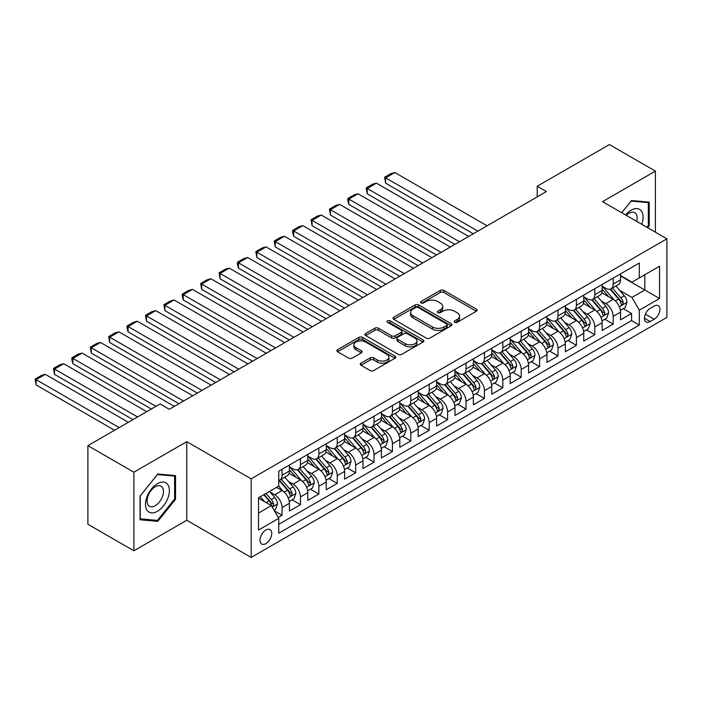 <?xml version="1.0" encoding="UTF-8"?>
<svg xmlns="http://www.w3.org/2000/svg" width="702" height="702" viewBox="0 0 702 702"><rect width="100%" height="100%" fill="white"/><g stroke="black" fill="none" stroke-linecap="round" stroke-linejoin="round"><path stroke-width="1.05" d="M454.668 322.332A1.79 1.035 0 0 0 457.195 322.332L476.377 311.249A2.554 1.474 0 0 0 477.123 310.205A2.554 1.474 0 0 0 476.377 309.17L443.875 290.4A2.554 1.474 0 0 0 440.268 290.4L421.077 301.474A1.79 1.035 0 0 0 420.559 302.211A1.79 1.035 0 0 0 421.077 302.939A1.79 1.035 0 0 0 423.604 302.939L426.088 301.5A8.17 4.721 0 0 1 437.644 301.5L440.356 303.071A8.17 4.721 0 0 1 442.751 306.405A8.17 4.721 0 0 1 440.356 309.74L437.872 311.17A1.79 1.035 0 0 0 437.346 311.907A1.79 1.035 0 0 0 437.872 312.636A1.79 1.035 0 0 0 440.4 312.636L442.883 311.197A8.17 4.721 0 0 1 454.44 311.197L457.151 312.767A8.17 4.721 0 0 1 459.538 316.102A8.17 4.721 0 0 1 457.151 319.436L454.668 320.867A1.79 1.035 0 0 0 454.141 321.595A1.79 1.035 0 0 0 454.668 322.332L454.668 320.867M265.874 543.629A8.327 4.809 120 0 0 271.314 536.293A8.327 4.809 120 0 0 270.033 529.624A8.327 4.809 120 0 0 265.874 530.036A8.327 4.809 120 0 0 260.433 537.372A8.327 4.809 120 0 0 261.714 544.041A8.327 4.809 120 0 0 265.874 543.629M360.995 363.171A2.554 1.474 0 0 0 360.249 364.206A2.554 1.474 0 0 0 360.995 365.251L370.112 370.516A2.554 1.474 0 0 0 373.727 370.516L395.033 358.213A2.554 1.474 0 0 0 395.779 357.169A2.554 1.474 0 0 0 395.033 356.133L362.53 337.364A2.554 1.474 0 0 0 358.924 337.364L337.609 349.666A2.554 1.474 0 0 0 336.863 350.71A2.554 1.474 0 0 0 337.609 351.755L348.631 358.108A2.554 1.474 0 0 0 352.237 358.108L361.354 352.843A2.554 1.474 0 0 0 362.109 351.807A2.554 1.474 0 0 0 361.354 350.763L355.896 347.604A6.827 3.94 0 0 1 353.896 344.822A6.827 3.94 0 0 1 358.108 341.172A6.827 3.94 0 0 1 365.558 342.032L386.951 354.387A6.827 3.94 0 0 1 388.952 357.169A6.827 3.94 0 0 1 384.74 360.819A6.827 3.94 0 0 1 377.29 359.959L373.727 357.906A2.554 1.474 0 0 0 370.112 357.906L360.995 363.171L360.995 365.251M186.776 441.672L133.889 472.209L87.899 445.656L87.899 524.254L133.889 550.798L186.776 520.27L251.158 557.441L251.158 478.843L186.776 441.672L186.776 520.27M655.405 232.178L655.405 171.112L602.518 201.649L666.9 238.82L251.158 478.843M655.405 171.112L609.415 144.559L537.214 186.249L537.214 196.867M87.899 445.656L160.1 403.966L169.296 409.284L546.41 191.558L537.214 186.249M426.272 338.092A2.554 1.474 0 0 0 429.878 338.092L451.193 325.798A2.554 1.474 0 0 0 451.939 324.754A2.554 1.474 0 0 0 451.193 323.71L418.69 304.949A2.554 1.474 0 0 0 415.075 304.949L393.769 317.243A2.554 1.474 0 0 0 393.023 318.287A2.554 1.474 0 0 0 393.769 319.331L426.272 338.092M388.259 322.718A1.79 1.035 0 0 1 390.066 322.964L390.066 320.84L423.113 339.917A2.554 1.474 0 0 1 423.859 340.961A2.554 1.474 0 0 1 423.113 342.006L401.807 354.308A2.554 1.474 0 0 1 398.192 354.308L365.689 335.538L365.689 333.459A2.554 1.474 0 0 0 364.943 334.503A2.554 1.474 0 0 0 365.689 335.538M365.689 333.459L374.807 328.194A2.554 1.474 0 0 1 378.422 328.194L391.602 335.802A2.554 1.474 0 0 0 395.217 335.802L401.263 332.309A2.554 1.474 0 0 0 402.009 331.265A2.554 1.474 0 0 0 401.263 330.221L387.539 322.306A1.79 1.035 0 0 1 387.013 321.569A1.79 1.035 0 0 1 388.118 320.621A1.79 1.035 0 0 1 390.066 320.84M278.246 517.479L282.064 515.277L274.429 510.872M270.086 492.111L274.701 494.778A10.407 6.011 60 0 1 282.064 507.52L289.417 503.273L289.417 511.03L300.456 504.659L292.085 499.824M288.478 481.493L293.103 484.161A10.407 6.011 60 0 1 300.456 496.902L307.818 492.655L307.818 500.403L318.857 494.032L310.486 489.197M306.879 470.866L311.495 473.534A10.407 6.011 60 0 1 318.857 486.284L326.211 482.028L326.211 489.785L337.25 483.415L328.878 478.58M325.272 460.249L329.887 462.916A10.407 6.011 60 0 1 337.25 475.658L344.612 471.411L344.612 479.168L355.642 472.797L347.271 467.962M343.664 449.631L348.289 452.299A10.407 6.011 60 0 1 355.642 465.04L363.004 460.793L363.004 468.541L374.043 462.17L365.672 457.335M362.065 439.004L366.681 441.672A10.407 6.011 60 0 1 374.043 454.422L381.397 450.166L381.397 457.923L392.436 451.553L384.064 446.718M380.458 428.387L385.082 431.054A10.407 6.011 60 0 1 392.436 443.796L399.798 439.549L399.798 447.306L410.828 440.935L402.465 436.1M398.859 417.769L403.474 420.437A10.407 6.011 60 0 1 410.828 433.178L418.19 428.931L418.19 436.679L429.229 430.308L420.858 425.473M417.251 407.142L421.867 409.81A10.407 6.011 60 0 1 429.229 422.56L436.583 418.304L436.583 426.061L447.622 419.691L439.25 414.856M435.644 396.525L440.268 399.192A10.407 6.011 60 0 1 447.622 411.934L454.984 407.686L454.984 415.444L466.023 409.073L457.651 404.238M454.045 385.907L458.66 388.575A10.407 6.011 60 0 1 466.023 401.316L473.376 397.069L473.376 404.817L484.415 398.446L476.044 393.611M472.437 375.28L477.053 377.948A10.407 6.011 60 0 1 484.415 390.698L491.777 386.451L491.777 394.199L502.807 387.829L494.436 382.994M490.83 364.663L495.454 367.33A10.407 6.011 60 0 1 502.807 380.072L510.17 375.824L510.17 383.582L521.209 377.211L512.837 372.376M509.231 354.045L513.846 356.713A10.407 6.011 60 0 1 521.209 369.454L528.562 365.207L528.562 372.955L539.601 366.584L531.23 361.749M527.623 343.418L532.248 346.086A10.407 6.011 60 0 1 539.601 358.836L546.963 354.589L546.963 362.337L557.993 355.967L549.631 351.132M546.024 332.801L550.64 335.468A10.407 6.011 60 0 1 557.993 348.21L565.356 343.962L565.356 351.72L576.395 345.349L568.023 340.514M564.417 322.183L569.032 324.85A10.407 6.011 60 0 1 576.395 337.592L583.748 333.345L583.748 341.093L594.787 334.722L586.416 329.896M582.809 311.556L587.434 314.224A10.407 6.011 60 0 1 594.787 326.974L602.149 322.727L602.149 330.475L613.188 324.105L613.188 316.348A10.407 6.011 -120 0 0 605.826 303.606L601.21 300.939M604.817 319.27L613.188 324.105M289.417 503.273A10.407 6.011 -120 0 0 282.064 490.531L276.544 487.346M307.818 492.655A10.407 6.011 -120 0 0 300.456 479.905L289.084 473.341M326.211 482.028A10.407 6.011 -120 0 0 318.857 469.287L307.476 462.723M344.612 471.411A10.407 6.011 -120 0 0 337.25 458.669L325.877 452.097M363.004 460.793A10.407 6.011 -120 0 0 355.642 448.043L344.27 441.479M381.397 450.166A10.407 6.011 -120 0 0 374.043 437.425L362.662 430.861M399.798 439.549A10.407 6.011 -120 0 0 392.436 426.807L381.063 420.235M418.19 428.931A10.407 6.011 -120 0 0 410.828 416.181L399.456 409.617M436.583 418.304A10.407 6.011 -120 0 0 429.229 405.563L417.848 398.999M454.984 407.686A10.407 6.011 -120 0 0 447.622 394.945L436.249 388.373M473.376 397.069A10.407 6.011 -120 0 0 466.023 384.319L454.642 377.755M491.777 386.451A10.407 6.011 -120 0 0 484.415 373.701L473.043 367.137M510.17 375.824A10.407 6.011 -120 0 0 502.807 363.083L491.435 356.511M528.562 365.207A10.407 6.011 -120 0 0 521.209 352.457L509.827 345.893M546.963 354.589A10.407 6.011 -120 0 0 539.601 341.839L528.229 335.275M565.356 343.962A10.407 6.011 -120 0 0 557.993 331.221L546.621 324.649M583.748 333.345A10.407 6.011 -120 0 0 576.395 320.595L565.013 314.031M602.149 322.727A10.407 6.011 -120 0 0 594.787 309.977L583.415 303.413M654.211 306.046L650.157 308.389A8.064 4.66 120 0 0 644.892 315.488A8.064 4.66 120 0 0 646.13 321.955A8.064 4.66 120 0 0 650.157 321.551L654.211 319.217A8.064 4.66 120 0 0 659.476 312.109A8.064 4.66 120 0 0 658.239 305.651A8.064 4.66 120 0 0 654.211 306.046M251.158 557.441L666.9 317.409L666.9 238.82M258.512 513.048L271.393 505.607L278.747 518.357L278.747 533.222L639.303 325.061L639.303 310.187L631.949 297.446L619.603 290.321M278.747 518.357L258.512 530.036L258.512 497.753L278.747 486.065L278.747 471.2L639.303 263.031L639.303 277.904L659.538 266.225L659.538 298.508L639.303 310.187M289.417 466.742L293.103 468.866A10.407 6.011 60 0 0 298.306 469.375L305.66 465.128A10.407 6.011 -120 0 0 307.818 460.363L307.818 454.422M307.818 456.116L311.495 458.239A10.407 6.011 60 0 0 316.699 458.757L324.061 454.51A10.407 6.011 -120 0 0 326.211 449.745L326.211 443.796M326.211 445.498L329.887 447.622A10.407 6.011 60 0 0 335.091 448.139L342.453 443.892A10.407 6.011 -120 0 0 344.612 439.127L344.612 433.178M344.612 434.88L348.289 437.004A10.407 6.011 60 0 0 353.492 437.513L360.846 433.266A10.407 6.011 -120 0 0 363.004 428.501L363.004 422.56M363.004 424.254L366.681 426.377A10.407 6.011 60 0 0 371.885 426.895L379.247 422.648A10.407 6.011 -120 0 0 381.397 417.883L381.397 411.934M381.397 413.636L385.082 415.76A10.407 6.011 60 0 0 390.277 416.277L397.639 412.03A10.407 6.011 -120 0 0 399.798 407.265L399.798 401.316M399.798 403.018L403.474 405.142A10.407 6.011 60 0 0 408.678 405.651L416.032 401.404A10.407 6.011 -120 0 0 418.19 396.639L418.19 390.698M418.19 392.392L421.867 394.515A10.407 6.011 60 0 0 427.07 395.033L434.433 390.786A10.407 6.011 -120 0 0 436.583 386.021L436.583 380.072M436.583 381.774L440.268 383.897A10.407 6.011 60 0 0 445.472 384.415L452.825 380.168A10.407 6.011 -120 0 0 454.984 375.403L454.984 369.454M454.984 371.156L458.66 373.28A10.407 6.011 60 0 0 463.864 373.789L471.226 369.542A10.407 6.011 -120 0 0 473.376 364.777L473.376 358.836M473.376 360.53L477.053 362.653A10.407 6.011 60 0 0 482.256 363.171L489.619 358.924A10.407 6.011 -120 0 0 491.777 354.159L491.777 348.21M491.777 349.912L495.454 352.035A10.407 6.011 60 0 0 500.658 352.553L508.011 348.306A10.407 6.011 -120 0 0 510.17 343.541L510.17 337.592M510.17 339.294L513.846 341.418A10.407 6.011 60 0 0 519.05 341.927L526.412 337.68A10.407 6.011 -120 0 0 528.562 332.915L528.562 326.974M528.562 328.668L532.248 330.791A10.407 6.011 60 0 0 537.442 331.309L544.805 327.062A10.407 6.011 -120 0 0 546.963 322.297L546.963 316.348M546.963 318.05L550.64 320.173A10.407 6.011 60 0 0 555.844 320.691L563.197 316.444A10.407 6.011 -120 0 0 565.356 311.679L565.356 305.73M565.356 307.432L569.032 309.556A10.407 6.011 60 0 0 574.236 310.065L581.598 305.818A10.407 6.011 -120 0 0 583.748 301.053L583.748 295.112M583.748 296.806L587.434 298.929A10.407 6.011 60 0 0 592.637 299.447L599.991 295.2A10.407 6.011 -120 0 0 602.149 290.435L602.149 284.485M278.747 524.306L631.581 320.595L631.581 313.487L620.542 319.858L620.542 312.1A10.407 6.011 -120 0 0 613.188 299.359L601.807 292.787M602.149 286.188L605.826 288.311A10.407 6.011 -120 0 0 611.03 288.829A10.407 6.011 -120 0 0 613.188 284.064L613.188 278.115M611.03 288.829L618.392 284.582A10.407 6.011 -120 0 0 620.542 279.817L620.542 273.868M282.064 469.287L282.064 475.236A10.407 6.011 60 0 1 279.905 480.001A10.407 6.011 60 0 1 278.747 480.422M279.905 480.001L287.267 475.754A10.407 6.011 -120 0 0 289.417 470.989L289.417 465.04M300.456 458.669L300.456 464.61A10.407 6.011 60 0 1 298.306 469.375M318.857 448.043L318.857 453.992A10.407 6.011 60 0 1 316.699 458.757M337.25 437.425L337.25 443.374A10.407 6.011 60 0 1 335.091 448.139M355.642 426.807L355.642 432.748A10.407 6.011 60 0 1 353.492 437.513M374.043 416.181L374.043 422.13A10.407 6.011 60 0 1 371.885 426.895M392.436 405.563L392.436 411.512A10.407 6.011 60 0 1 390.277 416.277M410.828 394.945L410.828 400.895A10.407 6.011 60 0 1 408.678 405.651M429.229 384.319L429.229 390.268A10.407 6.011 60 0 1 427.07 395.033M447.622 373.701L447.622 379.65A10.407 6.011 60 0 1 445.472 384.415M466.023 363.083L466.023 369.033A10.407 6.011 60 0 1 463.864 373.789M484.415 352.457L484.415 358.406A10.407 6.011 60 0 1 482.256 363.171M502.807 341.839L502.807 347.788A10.407 6.011 60 0 1 500.658 352.553M521.209 331.221L521.209 337.171A10.407 6.011 60 0 1 519.05 341.927M539.601 320.595L539.601 326.544A10.407 6.011 60 0 1 537.442 331.309M557.993 309.977L557.993 315.926A10.407 6.011 60 0 1 555.844 320.691M576.395 299.359L576.395 305.309A10.407 6.011 60 0 1 574.236 310.065M594.787 288.733L594.787 294.682A10.407 6.011 60 0 1 592.637 299.447M594.787 326.974L594.787 334.722M576.395 337.592L576.395 345.349M557.993 348.21L557.993 355.967M539.601 358.836L539.601 366.584M521.209 369.454L521.209 377.211M502.807 380.072L502.807 387.829M484.415 390.698L484.415 398.446M466.023 401.316L466.023 409.073M447.622 411.934L447.622 419.691M429.229 422.56L429.229 430.308M410.828 433.178L410.828 440.935M392.436 443.796L392.436 451.553M374.043 454.422L374.043 462.17M355.642 465.04L355.642 472.797M337.25 475.658L337.25 483.415M318.857 486.284L318.857 494.032M300.456 496.902L300.456 504.659M282.064 507.52L282.064 515.277M271.393 505.607L258.512 498.174M631.949 297.446L644.822 290.014L644.822 274.719L659.538 266.225M620.542 275.991L659.538 298.508M620.542 275.57L631.949 282.151L639.303 277.904M133.889 472.209L133.889 550.798M623.209 308.652L631.581 313.487M631.581 320.595L639.303 325.061M647.692 227.729L649.236 225.798L649.236 202.132L631.484 200.544L621.7 212.724M140.049 519.778L157.801 521.367L175.553 499.28L175.553 475.614L157.801 474.026L140.049 496.112L140.049 519.778M648.323 225.272L649.236 225.798M174.631 498.753L175.553 499.28M155.923 520.287L157.801 521.367M455.379 322.578L457.151 321.56A8.17 4.721 0 0 0 459.538 318.225L459.538 316.102M442.751 306.405L442.751 308.529A8.17 4.721 0 0 1 440.356 311.863L438.583 312.881M476.342 311.267L443.875 292.523A2.554 1.474 0 0 0 440.268 292.523L421.797 303.194M451.158 325.816L418.69 307.072A2.554 1.474 0 0 0 415.075 307.072L393.804 319.349M446.674 325.482A1.79 1.035 0 0 0 447.2 324.754A1.79 1.035 0 0 0 446.674 324.026L418.146 307.555A1.79 1.035 0 0 0 415.619 307.555L413.004 309.064A8.17 4.721 0 0 0 410.609 312.399A8.17 4.721 0 0 0 413.004 315.733L432.502 326.992A8.17 4.721 0 0 0 444.059 326.992L446.674 325.482L446.674 327.606A1.79 1.035 0 0 0 447.2 326.878L447.2 324.754M410.609 312.399L410.609 314.522A8.17 4.721 0 0 0 413.004 317.857L413.004 315.733M446.674 327.606L444.059 329.115A8.17 4.721 0 0 1 432.502 329.115L413.004 317.857M365.724 335.565L374.807 330.317L374.807 328.194M402.009 331.265L402.009 333.389A2.554 1.474 0 0 1 401.263 334.433L395.217 337.925A2.554 1.474 0 0 1 391.602 337.925L378.422 330.317A2.554 1.474 0 0 0 374.807 330.317M390.066 322.964L423.078 342.023M405.282 343.699A6.827 3.94 0 0 0 412.723 344.55A6.827 3.94 0 0 0 416.944 340.909A6.827 3.94 0 0 0 414.943 338.118L407.406 333.766A2.554 1.474 0 0 0 403.79 333.766L397.744 337.258A2.554 1.474 0 0 0 396.99 338.303A2.554 1.474 0 0 0 397.744 339.347L405.282 343.699L405.282 345.823A6.827 3.94 0 0 0 412.723 346.674A6.827 3.94 0 0 0 416.944 343.032L416.944 340.909M396.99 338.303L396.99 340.426A2.554 1.474 0 0 0 397.744 341.47L397.744 339.347M405.282 345.823L397.744 341.47M388.952 357.169L388.952 359.301A6.827 3.94 0 0 1 384.74 362.943A6.827 3.94 0 0 1 377.29 362.083L373.727 360.029A2.554 1.474 0 0 0 370.112 360.029L361.03 365.268M353.896 344.822L353.896 346.946A6.827 3.94 0 0 0 355.896 349.736L355.896 347.604M361.328 352.869L355.896 349.736M394.998 358.239L362.53 339.487A2.554 1.474 0 0 0 358.924 339.487L337.644 351.772M620.392 310.284L625.14 307.537L626.983 302.229A6.897 3.984 -120 0 0 624.297 295.753L615.891 286.021M477.887 231.116L385.626 177.86L394.831 172.543L487.083 225.807M614.206 300.026L604.238 288.487A19.902 11.486 -120 0 0 602.149 286.302M385.626 183.169L384.617 177.273L385.626 177.86L385.626 183.169L473.288 233.775M608.739 296.788L603.167 290.338A16.523 9.538 -120 0 0 602.149 289.224M610.091 289.198L618.594 299.043A6.897 3.984 60 0 1 621.051 303.79L621.551 304.607L622.481 304.475L623.262 302.518A6.897 3.984 -120 0 0 620.805 297.771L612.398 288.039M610.591 289.04L619.726 299.614A3.51 2.027 60 0 1 620.612 300.991L623.262 302.518M384.617 177.273L391.058 173.552L394.831 172.543M641.716 224.28A16.909 9.767 120 0 0 631.124 210.196A16.909 9.767 120 0 0 625.579 214.961M636.679 221.367A11.574 6.687 120 0 0 634.731 212.724A11.574 6.687 120 0 0 628.939 213.294A11.574 6.687 120 0 0 626.263 215.356M621.735 212.741L631.124 201.07L648.323 202.606L648.323 225.544L646.919 227.281M647.183 201.948L648.323 202.606M167.787 498.411A16.909 9.767 120 0 0 163.408 482.072A16.909 9.767 120 0 0 147.078 496.56A16.909 9.767 120 0 0 151.456 512.89A16.909 9.767 120 0 0 167.787 498.411M162.346 496.858A11.574 6.687 120 0 0 161.039 486.205A11.574 6.687 120 0 0 148.166 495.594A11.574 6.687 120 0 0 149.465 506.256A11.574 6.687 120 0 0 162.346 496.858M140.233 518.883L140.233 495.945L157.432 474.552L174.631 476.088L174.631 499.025L157.432 520.419L140.049 518.778M173.491 475.429L174.631 476.088M601.991 320.902L606.747 318.155L608.581 312.846A6.897 3.984 -120 0 0 605.896 306.37L597.499 296.639M459.485 241.742L367.234 188.478L376.43 183.169L468.682 236.434M595.814 310.653L585.845 299.113A19.902 11.486 -120 0 0 583.748 296.92M367.234 193.787L366.225 187.89L367.234 188.478L367.234 193.787L454.887 244.393M590.347 307.415L584.766 300.956A16.523 9.538 -120 0 0 583.748 299.851M591.698 299.824L600.201 309.661A6.897 3.984 60 0 1 602.658 314.417L603.158 315.233L604.089 315.101L604.861 313.136A6.897 3.984 -120 0 0 602.404 308.389L593.997 298.657M592.198 299.657L601.333 310.24A3.51 2.027 60 0 1 602.219 311.609L604.861 313.136M366.225 187.89L372.657 184.178L376.43 183.169M583.599 331.519L588.346 328.773L590.189 323.464A6.897 3.984 -120 0 0 587.504 316.997L579.097 307.265M441.093 252.36L348.841 199.096L358.038 193.787L450.289 247.051M577.413 321.27L567.444 309.731A19.902 11.486 -120 0 0 565.356 307.546M348.841 204.405L347.823 200.64L347.823 198.517L348.841 199.096L348.841 204.405L436.495 255.019M571.946 318.032L566.374 311.574A16.523 9.538 -120 0 0 565.356 310.468M573.297 310.442L581.8 320.287A6.897 3.984 60 0 1 584.257 325.035L584.757 325.851L585.696 325.719L586.468 323.762A6.897 3.984 -120 0 0 584.011 319.006L575.605 309.284M573.797 310.284L582.932 320.858A3.51 2.027 60 0 1 583.818 322.236L586.468 323.762M347.823 198.517L354.264 194.796L358.038 193.787M565.198 342.146L569.954 339.399L571.797 334.091A6.897 3.984 -120 0 0 569.111 327.615L560.705 317.883M422.701 262.978L330.44 209.722L339.636 204.405L431.897 257.669M559.02 331.888L549.052 320.349A19.902 11.486 -120 0 0 546.963 318.164M330.44 215.031L329.431 209.135L330.44 209.722L330.44 215.031L418.094 265.637M553.553 328.65L547.981 322.2A16.523 9.538 -120 0 0 546.963 321.086M554.905 321.06L563.408 330.905A6.897 3.984 60 0 1 565.865 335.653L566.365 336.469L567.295 336.337L568.076 334.38A6.897 3.984 -120 0 0 565.61 329.633L557.212 319.901M555.405 320.902L564.54 331.476A3.51 2.027 60 0 1 565.426 332.853L568.076 334.38M329.431 209.135L335.872 205.414L339.636 204.405M546.805 352.764L551.561 350.017L553.395 344.708A6.897 3.984 -120 0 0 550.71 338.232L542.313 328.501M404.299 273.604L312.048 220.34L321.244 215.031L413.496 268.296M540.628 342.515L530.659 330.975A19.902 11.486 -120 0 0 528.562 328.782M312.048 225.649L311.039 219.752L312.048 220.34L312.048 225.649L399.701 276.255M535.161 339.277L529.58 332.818A16.523 9.538 -120 0 0 528.562 331.713M536.512 331.686L545.006 341.523A6.897 3.984 60 0 1 547.472 346.279L547.972 347.095L548.903 346.963L549.675 344.998A6.897 3.984 -120 0 0 547.218 340.251L538.811 330.519M537.012 331.519L546.147 342.102A3.51 2.027 60 0 1 547.025 343.471L549.675 344.998M311.039 219.752L317.471 216.04L321.244 215.031M528.413 363.382L533.16 360.635L535.003 355.326A6.897 3.984 -120 0 0 532.318 348.859L523.911 339.127M385.907 284.222L293.655 230.958L302.852 225.649L395.103 278.913M522.227 353.132L512.258 341.593A19.902 11.486 -120 0 0 510.17 339.408M293.655 236.267L292.637 232.502L292.637 230.379L293.655 230.958L293.655 236.267L381.309 286.881M516.76 349.894L511.188 343.436A16.523 9.538 -120 0 0 510.17 342.33M518.111 342.304L526.614 352.15A6.897 3.984 60 0 1 529.071 356.897L529.571 357.713L530.51 357.581L531.282 355.624A6.897 3.984 -120 0 0 528.825 350.868L520.419 341.137M518.611 342.146L527.746 352.72A3.51 2.027 60 0 1 528.632 354.098L531.282 355.624M292.637 230.379L299.078 226.658L302.852 225.649M510.012 373.999L514.768 371.261L516.611 365.953A6.897 3.984 -120 0 0 513.925 359.477L505.519 349.745M367.506 294.84L275.254 241.585L284.45 236.267L376.711 289.531M503.834 363.75L493.866 352.211A19.902 11.486 -120 0 0 491.777 350.026M275.254 246.893L274.245 240.997L275.254 241.585L275.254 246.893L362.908 297.499M498.367 360.512L492.786 354.062A16.523 9.538 -120 0 0 491.777 352.948M499.719 352.922L508.222 362.767A6.897 3.984 60 0 1 510.679 367.515L511.179 368.331L512.109 368.199L512.881 366.242A6.897 3.984 -120 0 0 510.424 361.495L502.018 351.763M500.219 352.764L509.354 363.338A3.51 2.027 60 0 1 510.24 364.715L512.881 366.242M274.245 240.997L280.686 237.276L284.45 236.267M491.619 384.626L496.375 381.879L498.209 376.57A6.897 3.984 -120 0 0 495.524 370.094L487.118 360.363M349.113 305.467L256.862 252.202L266.058 246.893L358.31 300.158M485.433 374.377L475.473 362.837A19.902 11.486 -120 0 0 473.376 360.644M256.862 257.511L255.853 251.614L256.862 252.202L256.862 257.511L344.515 308.117M479.966 371.139L474.394 364.68A16.523 9.538 -120 0 0 473.376 363.575M481.326 363.548L489.821 373.385A6.897 3.984 60 0 1 492.277 378.141L492.786 378.957L493.717 378.826L494.489 376.86A6.897 3.984 -120 0 0 492.032 372.113L483.625 362.381M481.818 363.382L490.952 373.964A3.51 2.027 60 0 1 491.839 375.333L494.489 376.86M255.853 251.614L262.285 247.903L266.058 246.893M473.227 395.244L477.974 392.497L479.817 387.188A6.897 3.984 -120 0 0 477.132 380.712L468.725 370.989M330.721 316.084L238.461 262.82L247.666 257.511L339.917 310.775M467.041 384.994L457.072 373.455A19.902 11.486 -120 0 0 454.984 371.27M238.461 268.129L237.452 264.364L237.452 262.241L238.461 262.82L238.461 268.129L326.123 318.743M461.574 381.756L456.002 375.298A16.523 9.538 -120 0 0 454.984 374.192M462.925 374.166L471.428 384.012A6.897 3.984 60 0 1 473.885 388.759L474.385 389.575L475.315 389.443L476.096 387.486A6.897 3.984 -120 0 0 473.639 382.73L465.233 372.999M463.425 374.008L472.56 384.582A3.51 2.027 60 0 1 473.446 385.96L476.096 387.486M237.452 262.241L243.892 258.52L247.666 257.511M454.826 405.861L459.582 403.123L461.416 397.815A6.897 3.984 -120 0 0 458.731 391.339L450.333 381.607M312.32 326.702L220.068 273.447L229.264 268.129L321.516 321.393M448.648 395.612L438.68 384.073A19.902 11.486 -120 0 0 436.583 381.888M220.068 278.755L219.059 272.859L220.068 273.447L220.068 278.755L307.722 329.361M443.181 392.374L437.6 385.924A16.523 9.538 -120 0 0 436.583 384.81M444.533 384.784L453.036 394.629A6.897 3.984 60 0 1 455.493 399.377L455.993 400.193L456.923 400.061L457.695 398.104A6.897 3.984 -120 0 0 455.238 393.357L446.832 383.625M445.033 384.626L454.168 395.2A3.51 2.027 60 0 1 455.054 396.577L457.695 398.104M219.059 272.859L225.491 269.138L229.264 268.129M436.433 416.488L441.181 413.741L443.023 408.432A6.897 3.984 -120 0 0 440.338 401.956L431.932 392.225M293.927 337.329L201.676 284.064L210.872 278.755L303.124 332.02M430.247 406.239L420.279 394.7A19.902 11.486 -120 0 0 418.19 392.506M201.676 289.373L200.658 283.476L201.676 284.064L201.676 289.373L289.329 339.979M424.78 403.001L419.208 396.542A16.523 9.538 -120 0 0 418.19 395.437M426.132 395.41L434.635 405.247A6.897 3.984 60 0 1 437.092 410.003L437.592 410.819L438.531 410.688L439.303 408.722A6.897 3.984 -120 0 0 436.846 403.975L428.439 394.243M426.632 395.244L435.767 405.826A3.51 2.027 60 0 1 436.653 407.195L439.303 408.722M200.658 283.476L207.099 279.765L210.872 278.755M418.032 427.106L422.788 424.359L424.631 419.05A6.897 3.984 -120 0 0 421.946 412.574L413.539 402.851M275.535 347.946L183.275 294.682L192.471 289.373L284.731 342.637M411.855 416.856L401.886 405.317A19.902 11.486 -120 0 0 399.798 403.132M183.275 299.991L182.266 296.226L182.266 294.103L183.275 294.682L183.275 299.991L270.928 350.605M406.388 413.618L400.816 407.16A16.523 9.538 -120 0 0 399.798 406.054M407.739 406.028L416.242 415.874A6.897 3.984 60 0 1 418.699 420.621L419.199 421.437L420.129 421.305L420.91 419.348A6.897 3.984 -120 0 0 418.445 414.592L410.047 404.861M408.239 405.87L417.374 416.444A3.51 2.027 60 0 1 418.26 417.822L420.91 419.348M182.266 294.103L188.706 290.382L192.471 289.373M399.64 437.723L404.396 434.986L406.23 429.668A6.897 3.984 -120 0 0 403.545 423.201L395.147 413.469M257.134 358.564L164.882 305.309L174.078 299.991L266.33 353.255M393.462 427.474L383.494 415.935A19.902 11.486 -120 0 0 381.397 413.75M164.882 310.617L163.873 304.721L164.882 305.309L164.882 310.617L252.536 361.223M387.995 424.236L382.414 417.787A16.523 9.538 -120 0 0 381.397 416.672M389.347 416.646L397.841 426.491A6.897 3.984 60 0 1 400.307 431.239L400.807 432.055L401.737 431.923L402.509 429.966A6.897 3.984 -120 0 0 400.052 425.219L391.646 415.487M389.847 416.488L398.982 427.062A3.51 2.027 60 0 1 399.859 428.439L402.509 429.966M163.873 304.721L170.305 301L174.078 299.991M381.247 448.35L385.995 445.603L387.837 440.294A6.897 3.984 -120 0 0 385.152 433.818L376.746 424.087M238.741 369.191L146.49 315.926L155.686 310.617L247.938 363.882M375.061 438.101L365.093 426.562A19.902 11.486 -120 0 0 363.004 424.368M146.49 321.235L145.472 315.338L146.49 315.926L146.49 321.235L234.143 371.841M369.594 434.863L364.022 428.404A16.523 9.538 -120 0 0 363.004 427.299M370.946 427.272L379.449 437.109A6.897 3.984 60 0 1 381.906 441.865L382.406 442.681L383.345 442.55L384.117 440.584A6.897 3.984 -120 0 0 381.66 435.837L373.253 426.105M371.446 427.106L380.581 437.688A3.51 2.027 60 0 1 381.467 439.057L384.117 440.584M145.472 315.338L151.913 311.627L155.686 310.617M362.846 458.968L367.602 456.221L369.445 450.912A6.897 3.984 -120 0 0 366.76 444.436L358.353 434.713M220.34 379.808L128.089 326.544L137.285 321.235L229.545 374.499M356.669 448.718L346.7 437.179A19.902 11.486 -120 0 0 344.612 434.994M128.089 331.853L127.08 328.088L127.08 325.965L128.089 326.544L128.089 331.853L215.742 382.467M351.202 445.48L345.621 439.022A16.523 9.538 -120 0 0 344.612 437.916M352.553 437.89L361.056 447.736A6.897 3.984 60 0 1 363.513 452.483L364.013 453.299L364.943 453.167L365.716 451.211A6.897 3.984 -120 0 0 363.259 446.454L354.852 436.723M353.053 437.732L362.188 448.306A3.51 2.027 60 0 1 363.074 449.684L365.716 451.211M127.08 325.965L133.52 322.244L137.285 321.235M344.454 469.585L349.21 466.848L351.044 461.53A6.897 3.984 -120 0 0 348.359 455.063L339.952 445.331M201.948 390.426L109.696 337.171L118.892 331.853L211.144 385.117M338.267 459.336L328.308 447.797A19.902 11.486 -120 0 0 326.211 445.612M109.696 342.479L108.687 336.583L109.696 337.171L109.696 342.479L197.35 393.085M332.801 456.098L327.229 449.649A16.523 9.538 -120 0 0 326.211 448.534M334.161 448.508L342.655 458.353A6.897 3.984 60 0 1 345.112 463.101L345.621 463.917L346.551 463.785L347.323 461.828A6.897 3.984 -120 0 0 344.866 457.081L336.46 447.349M334.652 448.35L343.787 458.924A3.51 2.027 60 0 1 344.673 460.301L347.323 461.828M108.687 336.583L115.119 332.862L118.892 331.853M326.061 480.212L330.809 477.465L332.651 472.156A6.897 3.984 -120 0 0 329.966 465.68L321.56 455.949M183.555 401.053L91.295 347.788L100.5 342.479L192.752 395.744M319.875 469.963L309.907 458.424A19.902 11.486 -120 0 0 307.818 456.23M91.295 353.097L90.286 347.2L91.295 347.788L91.295 353.097L178.957 403.703M314.408 466.725L308.836 460.266A16.523 9.538 -120 0 0 307.818 459.161M315.76 459.134L324.263 468.971A6.897 3.984 60 0 1 326.72 473.727L327.22 474.543L328.15 474.412L328.931 472.446A6.897 3.984 -120 0 0 326.474 467.699L318.067 457.967M316.26 458.968L325.395 469.55A3.51 2.027 60 0 1 326.281 470.919L328.931 472.446M90.286 347.2L96.727 343.489L100.5 342.479M307.66 490.83L312.416 488.083L314.25 482.774A6.897 3.984 -120 0 0 311.565 476.298L303.167 466.576M155.958 406.361L72.903 358.406L82.099 353.097L174.35 406.361M301.483 480.58L291.514 469.041A19.902 11.486 -120 0 0 289.417 466.856M72.903 363.715L71.894 359.95L71.894 357.827L72.903 358.406L72.903 363.715L151.36 409.012M296.016 477.342L290.435 470.884A16.523 9.538 -120 0 0 289.417 469.778M297.367 469.752L305.87 479.598A6.897 3.984 60 0 1 308.327 484.345L308.827 485.161L309.757 485.029L310.53 483.073A6.897 3.984 -120 0 0 308.073 478.316L299.666 468.585M297.867 469.594L307.002 480.168A3.51 2.027 60 0 1 307.888 481.537L310.53 483.073M71.894 357.827L78.326 354.106L82.099 353.097M289.268 501.447L294.015 498.71L295.858 493.392A6.897 3.984 -120 0 0 293.173 486.925L284.766 477.193M137.566 416.979L54.51 369.033L63.706 363.715L146.762 411.67M283.082 491.198L278.685 486.109M54.51 374.341L53.492 368.445L54.51 369.033L54.51 374.341L132.968 419.638M277.615 487.96L276.904 487.135M278.966 480.37L287.469 490.215A6.897 3.984 60 0 1 289.926 494.963L290.426 495.779L291.365 495.647L292.137 493.69A6.897 3.984 -120 0 0 289.68 488.943L281.274 479.212M279.466 480.212L288.601 490.786A3.51 2.027 60 0 1 289.487 492.163L292.137 493.69M53.492 368.445L59.933 364.724L63.706 363.715M274.061 510.231L275.623 509.327L277.465 504.018A6.897 3.984 -120 0 0 274.78 497.542L269.489 491.418M119.165 427.597L36.109 379.65L45.305 374.341L128.369 422.288M264.549 501.658L260.284 496.726M36.109 384.959L35.1 379.062L36.109 379.65L36.109 384.959L114.566 430.256M259.222 498.587L258.512 497.762M263.785 494.708L269.077 500.833A6.897 3.984 60 0 1 271.534 505.589L272.034 506.405L272.964 506.274L273.745 504.308A6.897 3.984 -120 0 0 271.279 499.561L265.988 493.436M264.206 494.462L270.209 501.412A3.51 2.027 60 0 1 271.095 502.781L273.745 504.308M35.1 379.062L41.541 375.351L45.305 374.341M274.701 494.778L282.064 490.531M293.103 484.161L300.456 479.905M311.495 473.534L318.857 469.287M329.887 462.916L337.25 458.669M348.289 452.299L355.642 448.043M366.681 441.672L374.043 437.425M385.082 431.054L392.436 426.807M403.474 420.437L410.828 416.181M421.867 409.81L429.229 405.563M440.268 399.192L447.622 394.945M458.66 388.575L466.023 384.319M477.053 377.948L484.415 373.701M495.454 367.33L502.807 363.083M513.846 356.713L521.209 352.457M532.248 346.086L539.601 341.839M550.64 335.468L557.993 331.221M569.032 324.85L576.395 320.595M587.434 314.224L594.787 309.977M605.826 303.606L613.188 299.359M613.188 284.064L620.542 279.817M282.064 475.236L289.417 470.989M300.456 464.61L307.818 460.363M318.857 453.992L326.211 449.745M337.25 443.374L344.612 439.127M355.642 432.748L363.004 428.501M374.043 422.13L381.397 417.883M392.436 411.512L399.798 407.265M410.828 400.895L418.19 396.639M429.229 390.268L436.583 386.021M447.622 379.65L454.984 375.403M466.023 369.033L473.376 364.777M484.415 358.406L491.777 354.159M502.807 347.788L510.17 343.541M521.209 337.171L528.562 332.915M539.601 326.544L546.963 322.297M557.993 315.926L565.356 311.679M576.395 305.309L583.748 301.053M594.787 294.682L602.149 290.435M613.188 316.348L620.542 312.1M645.384 314.127L654.211 319.217M644.454 318.26L650.157 321.551M457.151 321.56L457.151 319.436M437.872 312.636L437.872 311.17M440.356 311.863L440.356 309.74M421.077 302.939L421.077 301.474M440.268 292.523L440.268 290.4M443.875 292.523L443.875 290.4M476.377 311.249L476.377 309.17M393.769 319.331L393.769 317.243M415.075 307.072L415.075 304.949M418.69 307.072L418.69 304.949M451.193 325.798L451.193 323.71M432.502 329.115L432.502 326.992M444.059 329.115L444.059 326.992M378.422 330.317L378.422 328.194M391.602 337.925L391.602 335.802M395.217 337.925L395.217 335.802M401.263 334.433L401.263 332.309M423.113 342.006L423.113 339.917M370.112 360.029L370.112 357.906M373.727 360.029L373.727 357.906M377.29 362.083L377.29 359.959M361.354 352.843L361.354 350.763M337.609 351.755L337.609 349.666M358.924 339.487L358.924 337.364M362.53 339.487L362.53 337.364M395.033 358.213L395.033 356.133M619.339 306.748L626.939 302.36M604.238 288.487L605.185 287.943M620.805 297.771L624.297 295.753M615.303 300.939L618.594 299.043M600.938 317.365L608.537 312.978M585.845 299.113L586.793 298.561M602.404 308.389L605.896 306.37M596.911 311.565L600.201 309.661M582.546 327.983L590.145 323.596M567.444 309.731L568.392 309.187M584.011 319.006L587.504 316.997M578.518 322.183L581.8 320.287M564.154 338.61L571.753 334.222M549.052 320.349L549.999 319.805M565.61 329.633L569.111 327.615M560.117 332.801L563.408 330.905M545.752 349.227L553.351 344.84M530.659 330.975L531.607 330.423M547.218 340.251L550.71 338.232M541.725 343.427L545.006 341.523M527.36 359.845L534.959 355.458M512.258 341.593L513.206 341.049M528.825 350.868L532.318 348.859M523.323 354.045L526.614 352.15M508.959 370.472L516.558 366.084M493.866 352.211L494.813 351.667M510.424 361.495L513.925 359.477M504.931 364.663L508.222 362.767M490.566 381.089L498.166 376.702M475.473 362.837L476.412 362.285M492.032 372.113L495.524 370.094M486.539 375.289L489.821 373.385M472.174 391.707L479.773 387.32M457.072 373.455L458.02 372.911M473.639 382.73L477.132 380.712M468.137 385.907L471.428 384.012M453.773 402.334L461.372 397.946M438.68 384.073L439.627 383.529M455.238 393.357L458.731 391.339M449.745 396.525L453.036 394.629M435.38 412.952L442.98 408.564M420.279 394.7L421.226 394.147M436.846 403.975L440.338 401.956M431.353 407.151L434.635 405.247M416.988 423.569L424.587 419.182M401.886 405.317L402.834 404.773M418.445 414.592L421.946 412.574M412.952 417.769L416.242 415.874M398.587 434.196L406.186 429.808M383.494 415.935L384.442 415.391M400.052 425.219L403.545 423.201M394.559 428.387L397.841 426.491M380.194 444.814L387.794 440.426M365.093 426.562L366.04 426.009M381.66 435.837L385.152 433.818M376.158 439.013L379.449 437.109M361.793 455.431L369.392 451.044M346.7 437.179L347.648 436.635M363.259 446.454L366.76 444.436M357.766 449.631L361.056 447.736M343.401 466.058L351 461.67M328.308 447.797L329.247 447.253M344.866 457.081L348.359 455.063M339.373 460.249L342.655 458.353M325.008 476.676L332.608 472.288M309.907 458.424L310.854 457.871M326.474 467.699L329.966 465.68M320.972 470.875L324.263 468.971M306.607 487.293L314.206 482.906M291.514 469.041L292.462 468.497M308.073 478.316L311.565 476.298M302.58 481.493L305.87 479.598M288.215 497.92L295.814 493.532M289.68 488.943L293.173 486.925M284.187 492.111L287.469 490.215M272.271 507.125L277.413 504.15M271.279 499.561L274.78 497.542M266.102 502.553L269.077 500.833"/></g></svg>
